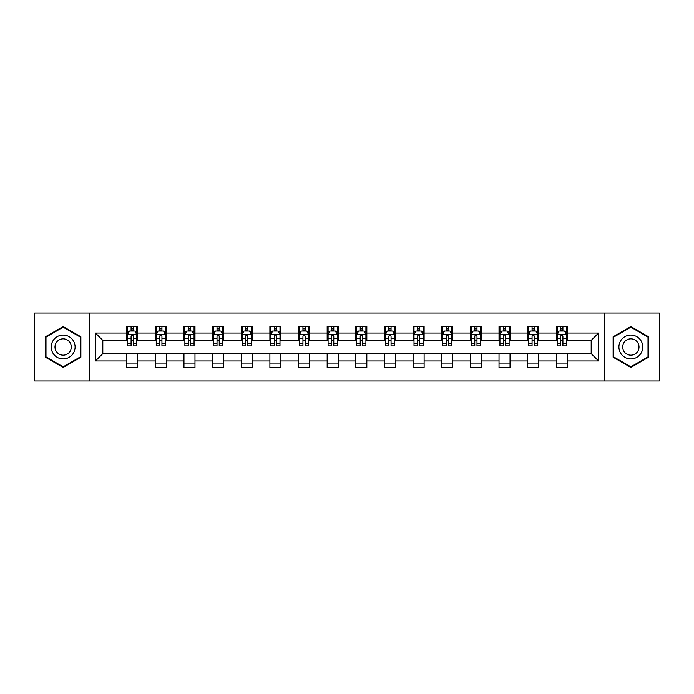 <?xml version="1.0" encoding="UTF-8"?>
<svg xmlns="http://www.w3.org/2000/svg" width="694" height="694" viewBox="0 0 694 694"><rect width="100%" height="100%" fill="white"/><g stroke="black" fill="none" stroke-linecap="round" stroke-linejoin="round"><path stroke-width="1.04" d="M604.587 380.963L659.3 380.963L659.3 313.037L604.587 313.037L604.587 380.963L89.413 380.963L89.413 313.037L34.7 313.037L34.7 380.963L89.413 380.963M604.587 313.037L89.413 313.037M567.319 333.051L567.319 326.345L556.302 326.345L556.302 333.051L538.674 333.051L538.674 326.345L527.657 326.345L527.657 333.051L510.038 333.051L510.038 326.345L499.021 326.345L499.021 333.051L481.393 333.051L481.393 326.345L470.376 326.345L470.376 333.051L452.748 333.051L452.748 326.345L441.74 326.345L441.74 333.051L424.112 333.051L424.112 326.345L413.095 326.345L413.095 333.051L395.467 333.051L395.467 326.345L384.45 326.345L384.45 333.051L366.831 333.051L366.831 326.345L355.814 326.345L355.814 333.051L338.186 333.051L338.186 326.345L327.169 326.345L327.169 333.051L309.55 333.051L309.55 326.345L298.533 326.345L298.533 333.051L280.905 333.051L280.905 326.345L269.888 326.345L269.888 333.051L252.26 333.051L252.26 326.345L241.252 326.345L241.252 333.051L223.624 333.051L223.624 326.345L212.607 326.345L212.607 333.051L194.979 333.051L194.979 326.345L183.962 326.345L183.962 333.051L166.343 333.051L166.343 326.345L155.326 326.345L155.326 333.051L137.698 333.051L137.698 326.345L126.681 326.345L126.681 333.051L95.468 333.051L95.468 360.949L102.816 353.61L126.681 353.61L126.681 367.655L137.698 367.655L137.698 353.61L155.326 353.61L155.326 367.655L166.343 367.655L166.343 353.61L183.962 353.61L183.962 367.655L194.979 367.655L194.979 353.61L212.607 353.61L212.607 367.655L223.624 367.655L223.624 353.61L241.252 353.61L241.252 367.655L252.26 367.655L252.26 353.61L269.888 353.61L269.888 367.655L280.905 367.655L280.905 353.61L298.533 353.61L298.533 367.655L309.55 367.655L309.55 353.61L327.169 353.61L327.169 367.655L338.186 367.655L338.186 353.61L355.814 353.61L355.814 367.655L366.831 367.655L366.831 353.61L384.45 353.61L384.45 367.655L395.467 367.655L395.467 353.61L413.095 353.61L413.095 367.655L424.112 367.655L424.112 353.61L441.74 353.61L441.74 367.655L452.748 367.655L452.748 353.61L470.376 353.61L470.376 367.655L481.393 367.655L481.393 353.61L499.021 353.61L499.021 367.655L510.038 367.655L510.038 353.61L527.657 353.61L527.657 367.655L538.674 367.655L538.674 353.61L556.302 353.61L556.302 367.655L567.319 367.655L567.319 353.61L591.184 353.61L591.184 340.39L567.319 340.39L567.319 333.051L598.532 333.051L598.532 360.949L567.319 360.949M556.302 360.949L538.674 360.949M527.657 360.949L510.038 360.949M499.021 360.949L481.393 360.949M470.376 360.949L452.748 360.949M441.74 360.949L424.112 360.949M413.095 360.949L395.467 360.949M384.45 360.949L366.831 360.949M355.814 360.949L338.186 360.949M327.169 360.949L309.55 360.949M298.533 360.949L280.905 360.949M269.888 360.949L252.26 360.949M241.252 360.949L223.624 360.949M212.607 360.949L194.979 360.949M183.962 360.949L166.343 360.949M155.326 360.949L137.698 360.949M126.681 360.949L95.468 360.949M556.302 333.051L556.302 340.39L538.674 340.39L538.674 333.051M527.657 333.051L527.657 340.39L510.038 340.39L510.038 333.051M499.021 333.051L499.021 340.39L481.393 340.39L481.393 333.051M470.376 333.051L470.376 340.39L452.748 340.39L452.748 333.051M441.74 333.051L441.74 340.39L424.112 340.39L424.112 333.051M413.095 333.051L413.095 340.39L395.467 340.39L395.467 333.051M384.45 333.051L384.45 340.39L366.831 340.39L366.831 333.051M355.814 333.051L355.814 340.39L338.186 340.39L338.186 333.051M327.169 333.051L327.169 340.39L309.55 340.39L309.55 333.051M298.533 333.051L298.533 340.39L280.905 340.39L280.905 333.051M269.888 333.051L269.888 340.39L252.26 340.39L252.26 333.051M241.252 333.051L241.252 340.39L223.624 340.39L223.624 333.051M212.607 333.051L212.607 340.39L194.979 340.39L194.979 333.051M183.962 333.051L183.962 340.39L166.343 340.39L166.343 333.051M155.326 333.051L155.326 340.39L137.698 340.39L137.698 333.051M126.681 333.051L126.681 340.39L102.816 340.39L95.468 333.051M102.816 340.39L102.816 353.61M598.532 360.949L591.184 353.61M591.184 340.39L598.532 333.051M126.681 330.934L127.601 330.934M131.088 330.934L133.291 330.934M136.779 330.934L137.698 330.934M126.681 340.207L127.601 340.207M131.088 340.207L133.291 340.207M136.779 340.207L137.698 340.207M126.681 353.793L137.698 353.793M126.681 363.066L137.698 363.066M155.326 353.793L166.343 353.793M155.326 363.066L166.343 363.066M155.326 330.934L156.245 330.934M159.733 330.934L161.936 330.934M165.424 330.934L166.343 330.934M155.326 340.207L156.245 340.207M159.733 340.207L161.936 340.207M165.424 340.207L166.343 340.207M183.962 353.793L194.979 353.793M183.962 363.066L194.979 363.066M183.962 330.934L184.882 330.934M188.369 330.934L190.572 330.934M194.06 330.934L194.979 330.934M183.962 340.207L184.882 340.207M188.369 340.207L190.572 340.207M194.06 340.207L194.979 340.207M212.607 353.793L223.624 353.793M212.607 363.066L223.624 363.066M212.607 330.934L213.526 330.934M217.014 330.934L219.217 330.934M222.705 330.934L223.624 330.934M212.607 340.207L213.526 340.207M217.014 340.207L219.217 340.207M222.705 340.207L223.624 340.207M241.252 353.793L252.26 353.793M241.252 363.066L252.26 363.066M241.252 330.934L242.163 330.934M245.65 330.934L247.853 330.934M251.349 330.934L252.26 330.934M241.252 340.207L242.163 340.207M245.65 340.207L247.853 340.207M251.349 340.207L252.26 340.207M269.888 353.793L280.905 353.793M269.888 363.066L280.905 363.066M269.888 330.934L270.807 330.934M274.295 330.934L276.498 330.934M279.986 330.934L280.905 330.934M269.888 340.207L270.807 340.207M274.295 340.207L276.498 340.207M279.986 340.207L280.905 340.207M298.533 353.793L309.55 353.793M298.533 363.066L309.55 363.066M298.533 330.934L299.452 330.934M302.94 330.934L305.143 330.934M308.63 330.934L309.55 330.934M298.533 340.207L299.452 340.207M302.94 340.207L305.143 340.207M308.63 340.207L309.55 340.207M327.169 353.793L338.186 353.793M327.169 363.066L338.186 363.066M327.169 330.934L328.089 330.934M331.576 330.934L333.779 330.934M337.267 330.934L338.186 330.934M327.169 340.207L328.089 340.207M331.576 340.207L333.779 340.207M337.267 340.207L338.186 340.207M355.814 353.793L366.831 353.793M355.814 363.066L366.831 363.066M355.814 330.934L356.733 330.934M360.221 330.934L362.424 330.934M365.912 330.934L366.831 330.934M355.814 340.207L356.733 340.207M360.221 340.207L362.424 340.207M365.912 340.207L366.831 340.207M384.45 353.793L395.467 353.793M384.45 363.066L395.467 363.066M384.45 330.934L385.37 330.934M388.857 330.934L391.06 330.934M394.548 330.934L395.467 330.934M384.45 340.207L385.37 340.207M388.857 340.207L391.06 340.207M394.548 340.207L395.467 340.207M413.095 353.793L424.112 353.793M413.095 363.066L424.112 363.066M413.095 330.934L414.014 330.934M417.502 330.934L419.705 330.934M423.193 330.934L424.112 330.934M413.095 340.207L414.014 340.207M417.502 340.207L419.705 340.207M423.193 340.207L424.112 340.207M441.74 353.793L452.748 353.793M441.74 363.066L452.748 363.066M441.74 330.934L442.651 330.934M446.147 330.934L448.35 330.934M451.837 330.934L452.748 330.934M441.74 340.207L442.651 340.207M446.147 340.207L448.35 340.207M451.837 340.207L452.748 340.207M470.376 353.793L481.393 353.793M470.376 363.066L481.393 363.066M470.376 330.934L471.295 330.934M474.783 330.934L476.986 330.934M480.474 330.934L481.393 330.934M470.376 340.207L471.295 340.207M474.783 340.207L476.986 340.207M480.474 340.207L481.393 340.207M499.021 353.793L510.038 353.793M499.021 363.066L510.038 363.066M499.021 330.934L499.94 330.934M503.428 330.934L505.631 330.934M509.118 330.934L510.038 330.934M499.021 340.207L499.94 340.207M503.428 340.207L505.631 340.207M509.118 340.207L510.038 340.207M527.657 353.793L538.674 353.793M527.657 363.066L538.674 363.066M527.657 330.934L528.576 330.934M532.064 330.934L534.267 330.934M537.755 330.934L538.674 330.934M527.657 340.207L528.576 340.207M532.064 340.207L534.267 340.207M537.755 340.207L538.674 340.207M556.302 353.793L567.319 353.793M556.302 363.066L567.319 363.066M556.302 330.934L557.221 330.934M560.709 330.934L562.912 330.934M566.399 330.934L567.319 330.934M556.302 340.207L557.221 340.207M560.709 340.207L562.912 340.207M566.399 340.207L567.319 340.207M63.154 367.456L80.877 357.228L80.877 336.772L63.154 326.544L45.44 336.772L45.44 357.228L63.154 367.456M648.56 336.772L630.846 326.544L613.123 336.772L613.123 357.228L630.846 367.456L648.56 357.228L648.56 336.772M133.291 328.73L131.088 328.73M136.779 343.599L133.291 343.599L133.291 345.898L136.779 345.898L136.779 334.699L134.948 331.029L129.44 331.029L127.601 334.699L127.601 345.898L131.088 345.898L131.088 343.599L127.601 343.599M127.601 334.699L127.601 326.345M136.779 334.699L136.779 326.345M131.088 331.029L131.088 326.345M133.291 326.345L133.291 331.029M133.291 343.599L133.291 336.078C132.563 334.664 131.825 334.664 131.088 336.078L131.088 343.599M73.495 352.968A11.937 11.937 0 0 0 69.122 336.668A11.937 11.937 0 0 0 52.822 341.032A11.937 11.937 0 0 0 57.194 357.332A11.937 11.937 0 0 0 73.495 352.968M70.233 351.086A8.172 8.172 0 0 0 67.24 339.921A8.172 8.172 0 0 0 56.084 342.914A8.172 8.172 0 0 0 59.077 354.079A8.172 8.172 0 0 0 70.233 351.086M45.995 356.907L45.995 337.093L63.154 327.178L80.322 337.093L80.322 356.907L63.154 366.822L45.995 356.907M630.846 335.063A11.937 11.937 0 0 0 618.909 347A11.937 11.937 0 0 0 630.846 358.937A11.937 11.937 0 0 0 642.774 347A11.937 11.937 0 0 0 630.846 335.063M630.846 338.828A8.172 8.172 0 0 0 622.674 347A8.172 8.172 0 0 0 630.846 355.172A8.172 8.172 0 0 0 639.009 347A8.172 8.172 0 0 0 630.846 338.828M648.005 356.907L630.846 366.822L613.678 356.907L613.678 337.093L630.846 327.178L648.005 337.093L648.005 356.907M161.936 328.73L159.733 328.73M165.424 343.599L161.936 343.599L161.936 345.898L165.424 345.898L165.424 334.699L163.584 331.029L158.076 331.029L156.245 334.699L156.245 345.898L159.733 345.898L159.733 343.599L156.245 343.599M156.245 334.699L156.245 326.345M165.424 334.699L165.424 326.345M159.733 331.029L159.733 326.345M161.936 326.345L161.936 331.029M161.936 343.599L161.936 336.078C161.199 334.664 160.461 334.664 159.733 336.078L159.733 343.599M190.572 328.73L188.369 328.73M194.06 343.599L190.572 343.599L190.572 345.898L194.06 345.898L194.06 334.699L192.229 331.029L186.721 331.029L184.882 334.699L184.882 345.898L188.369 345.898L188.369 343.599L184.882 343.599M184.882 334.699L184.882 326.345M194.06 334.699L194.06 326.345M188.369 331.029L188.369 326.345M190.572 326.345L190.572 331.029M190.572 343.599L190.572 336.078C189.844 334.664 189.106 334.664 188.369 336.078L188.369 343.599M219.217 328.73L217.014 328.73M222.705 343.599L219.217 343.599L219.217 345.898L222.705 345.898L222.705 334.699L220.865 331.029L215.357 331.029L213.526 334.699L213.526 345.898L217.014 345.898L217.014 343.599L213.526 343.599M213.526 334.699L213.526 326.345M222.705 334.699L222.705 326.345M217.014 331.029L217.014 326.345M219.217 326.345L219.217 331.029M219.217 343.599L219.217 336.078C218.48 334.664 217.751 334.664 217.014 336.078L217.014 343.599M247.853 328.73L245.65 328.73M251.349 343.599L247.853 343.599L247.853 345.898L251.349 345.898L251.349 334.699L249.51 331.029L244.002 331.029L242.163 334.699L242.163 345.898L245.65 345.898L245.65 343.599L242.163 343.599M242.163 334.699L242.163 326.345M251.349 334.699L251.349 326.345M245.65 331.029L245.65 326.345M247.853 326.345L247.853 331.029M247.853 343.599L247.853 336.078C247.125 334.664 246.387 334.664 245.65 336.078L245.65 343.599M276.498 328.73L274.295 328.73M279.986 343.599L276.498 343.599L276.498 345.898L279.986 345.898L279.986 334.699L278.147 331.029L272.647 331.029L270.807 334.699L270.807 345.898L274.295 345.898L274.295 343.599L270.807 343.599M270.807 334.699L270.807 326.345M279.986 334.699L279.986 326.345M274.295 331.029L274.295 326.345M276.498 326.345L276.498 331.029M276.498 343.599L276.498 336.078C275.761 334.664 275.032 334.664 274.295 336.078L274.295 343.599M305.143 328.73L302.94 328.73M308.63 343.599L305.143 343.599L305.143 345.898L308.63 345.898L308.63 334.699L306.791 331.029L301.283 331.029L299.452 334.699L299.452 345.898L302.94 345.898L302.94 343.599L299.452 343.599M299.452 334.699L299.452 326.345M308.63 334.699L308.63 326.345M302.94 331.029L302.94 326.345M305.143 326.345L305.143 331.029M305.143 343.599L305.143 336.078C304.406 334.664 303.668 334.664 302.94 336.078L302.94 343.599M333.779 328.73L331.576 328.73M337.267 343.599L333.779 343.599L333.779 345.898L337.267 345.898L337.267 334.699L335.436 331.029L329.928 331.029L328.089 334.699L328.089 345.898L331.576 345.898L331.576 343.599L328.089 343.599M328.089 334.699L328.089 326.345M337.267 334.699L337.267 326.345M331.576 331.029L331.576 326.345M333.779 326.345L333.779 331.029M333.779 343.599L333.779 336.078C333.051 334.664 332.313 334.664 331.576 336.078L331.576 343.599M362.424 328.73L360.221 328.73M365.912 343.599L362.424 343.599L362.424 345.898L365.912 345.898L365.912 334.699L364.072 331.029L358.564 331.029L356.733 334.699L356.733 345.898L360.221 345.898L360.221 343.599L356.733 343.599M356.733 334.699L356.733 326.345M365.912 334.699L365.912 326.345M360.221 331.029L360.221 326.345M362.424 326.345L362.424 331.029M362.424 343.599L362.424 336.078C361.687 334.664 360.958 334.664 360.221 336.078L360.221 343.599M391.06 328.73L388.857 328.73M394.548 343.599L391.06 343.599L391.06 345.898L394.548 345.898L394.548 334.699L392.717 331.029L387.209 331.029L385.37 334.699L385.37 345.898L388.857 345.898L388.857 343.599L385.37 343.599M385.37 334.699L385.37 326.345M394.548 334.699L394.548 326.345M388.857 331.029L388.857 326.345M391.06 326.345L391.06 331.029M391.06 343.599L391.06 336.078C390.332 334.664 389.594 334.664 388.857 336.078L388.857 343.599M419.705 328.73L417.502 328.73M423.193 343.599L419.705 343.599L419.705 345.898L423.193 345.898L423.193 334.699L421.353 331.029L415.853 331.029L414.014 334.699L414.014 345.898L417.502 345.898L417.502 343.599L414.014 343.599M414.014 334.699L414.014 326.345M423.193 334.699L423.193 326.345M417.502 331.029L417.502 326.345M419.705 326.345L419.705 331.029M419.705 343.599L419.705 336.078C418.968 334.664 418.239 334.664 417.502 336.078L417.502 343.599M448.35 328.73L446.147 328.73M451.837 343.599L448.35 343.599L448.35 345.898L451.837 345.898L451.837 334.699L449.998 331.029L444.49 331.029L442.651 334.699L442.651 345.898L446.147 345.898L446.147 343.599L442.651 343.599M442.651 334.699L442.651 326.345M451.837 334.699L451.837 326.345M446.147 331.029L446.147 326.345M448.35 326.345L448.35 331.029M448.35 343.599L448.35 336.078C447.613 334.664 446.875 334.664 446.147 336.078L446.147 343.599M476.986 328.73L474.783 328.73M480.474 343.599L476.986 343.599L476.986 345.898L480.474 345.898L480.474 334.699L478.643 331.029L473.135 331.029L471.295 334.699L471.295 345.898L474.783 345.898L474.783 343.599L471.295 343.599M471.295 334.699L471.295 326.345M480.474 334.699L480.474 326.345M474.783 331.029L474.783 326.345M476.986 326.345L476.986 331.029M476.986 343.599L476.986 336.078C476.258 334.664 475.52 334.664 474.783 336.078L474.783 343.599M505.631 328.73L503.428 328.73M509.118 343.599L505.631 343.599L505.631 345.898L509.118 345.898L509.118 334.699L507.279 331.029L501.771 331.029L499.94 334.699L499.94 345.898L503.428 345.898L503.428 343.599L499.94 343.599M499.94 334.699L499.94 326.345M509.118 334.699L509.118 326.345M503.428 331.029L503.428 326.345M505.631 326.345L505.631 331.029M505.631 343.599L505.631 336.078C504.894 334.664 504.165 334.664 503.428 336.078L503.428 343.599M534.267 328.73L532.064 328.73M537.755 343.599L534.267 343.599L534.267 345.898L537.755 345.898L537.755 334.699L535.924 331.029L530.416 331.029L528.576 334.699L528.576 345.898L532.064 345.898L532.064 343.599L528.576 343.599M528.576 334.699L528.576 326.345M537.755 334.699L537.755 326.345M532.064 331.029L532.064 326.345M534.267 326.345L534.267 331.029M534.267 343.599L534.267 336.078C533.539 334.664 532.801 334.664 532.064 336.078L532.064 343.599M562.912 328.73L560.709 328.73M566.399 343.599L562.912 343.599L562.912 345.898L566.399 345.898L566.399 334.699L564.56 331.029L559.052 331.029L557.221 334.699L557.221 345.898L560.709 345.898L560.709 343.599L557.221 343.599M557.221 334.699L557.221 326.345M566.399 334.699L566.399 326.345M560.709 331.029L560.709 326.345M562.912 326.345L562.912 331.029M562.912 343.599L562.912 336.078C562.175 334.664 561.446 334.664 560.709 336.078L560.709 343.599M136.735 334.603L127.644 334.603M127.601 331.246L129.327 331.246M135.052 331.246L136.779 331.246M131.088 338.672L127.601 338.672M136.779 338.672L133.291 338.672M133.291 329.902L131.088 329.902M165.372 334.603L156.289 334.603M156.245 331.246L157.972 331.246M163.697 331.246L165.424 331.246M159.733 338.672L156.245 338.672M165.424 338.672L161.936 338.672M161.936 329.902L159.733 329.902M194.016 334.603L184.925 334.603M184.882 331.246L186.608 331.246M192.333 331.246L194.06 331.246M188.369 338.672L184.882 338.672M194.06 338.672L190.572 338.672M190.572 329.902L188.369 329.902M222.661 334.603L213.57 334.603M213.526 331.246L215.253 331.246M220.978 331.246L222.705 331.246M217.014 338.672L213.526 338.672M222.705 338.672L219.217 338.672M219.217 329.902L217.014 329.902M251.297 334.603L242.215 334.603M242.163 331.246L243.889 331.246M249.623 331.246L251.349 331.246M245.65 338.672L242.163 338.672M251.349 338.672L247.853 338.672M247.853 329.902L245.65 329.902M279.942 334.603L270.851 334.603M270.807 331.246L272.534 331.246M278.259 331.246L279.986 331.246M274.295 338.672L270.807 338.672M279.986 338.672L276.498 338.672M276.498 329.902L274.295 329.902M308.578 334.603L299.496 334.603M299.452 331.246L301.17 331.246M306.904 331.246L308.63 331.246M302.94 338.672L299.452 338.672M308.63 338.672L305.143 338.672M305.143 329.902L302.94 329.902M337.223 334.603L328.132 334.603M328.089 331.246L329.815 331.246M335.54 331.246L337.267 331.246M331.576 338.672L328.089 338.672M337.267 338.672L333.779 338.672M333.779 329.902L331.576 329.902M365.868 334.603L356.777 334.603M356.733 331.246L358.46 331.246M364.185 331.246L365.912 331.246M360.221 338.672L356.733 338.672M365.912 338.672L362.424 338.672M362.424 329.902L360.221 329.902M394.504 334.603L385.422 334.603M385.37 331.246L387.096 331.246M392.83 331.246L394.548 331.246M388.857 338.672L385.37 338.672M394.548 338.672L391.06 338.672M391.06 329.902L388.857 329.902M423.149 334.603L414.058 334.603M414.014 331.246L415.741 331.246M421.466 331.246L423.193 331.246M417.502 338.672L414.014 338.672M423.193 338.672L419.705 338.672M419.705 329.902L417.502 329.902M451.785 334.603L442.703 334.603M442.651 331.246L444.377 331.246M450.111 331.246L451.837 331.246M446.147 338.672L442.651 338.672M451.837 338.672L448.35 338.672M448.35 329.902L446.147 329.902M480.43 334.603L471.339 334.603M471.295 331.246L473.022 331.246M478.747 331.246L480.474 331.246M474.783 338.672L471.295 338.672M480.474 338.672L476.986 338.672M476.986 329.902L474.783 329.902M509.075 334.603L499.984 334.603M499.94 331.246L501.667 331.246M507.392 331.246L509.118 331.246M503.428 338.672L499.94 338.672M509.118 338.672L505.631 338.672M505.631 329.902L503.428 329.902M537.711 334.603L528.628 334.603M528.576 331.246L530.303 331.246M536.028 331.246L537.755 331.246M532.064 338.672L528.576 338.672M537.755 338.672L534.267 338.672M534.267 329.902L532.064 329.902M566.356 334.603L557.265 334.603M557.221 331.246L558.948 331.246M564.673 331.246L566.399 331.246M560.709 338.672L557.221 338.672M566.399 338.672L562.912 338.672M562.912 329.902L560.709 329.902"/></g></svg>
